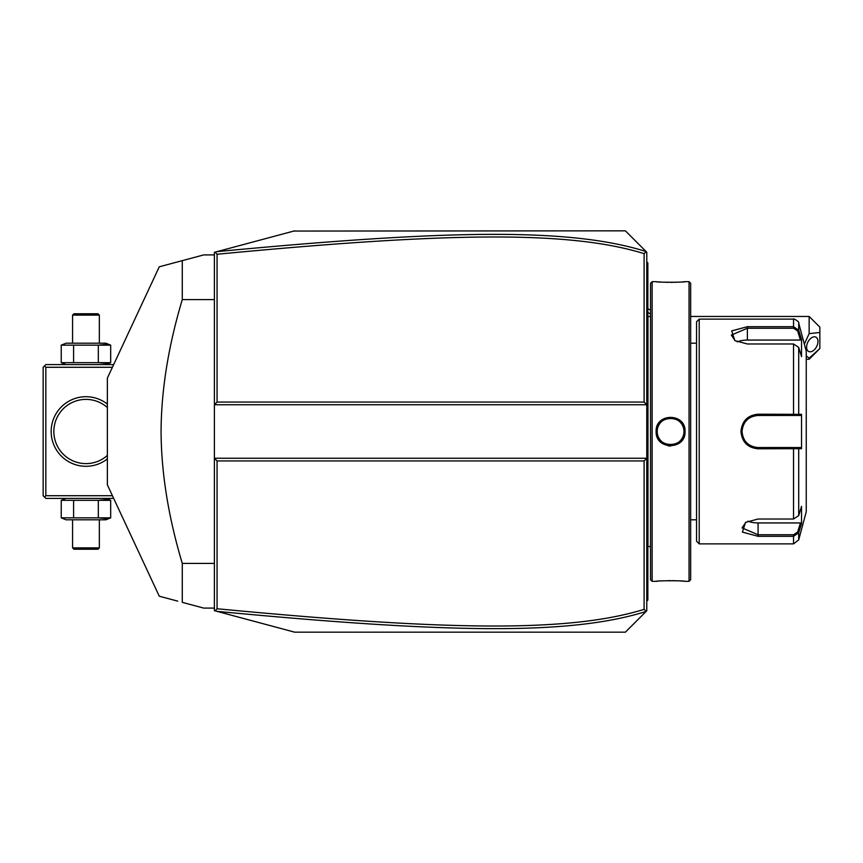 <?xml version="1.0" encoding="UTF-8"?>
<svg xmlns="http://www.w3.org/2000/svg" width="863" height="863" viewBox="0 0 863 863"><rect width="100%" height="100%" fill="white"/><g stroke="black" fill="none" stroke-linecap="round" stroke-linejoin="round"><path stroke-width="1.29" d="M641.425 616.117L625.373 632.169L294.661 632.169L214.391 610.67L214.391 404.747L217.066 402.072L644.1 402.072L646.775 404.747L646.775 252.233L646.193 251.651L644.1 253.646C568.598 230.227 445.362 232.481 217.066 254.251L217.066 402.072M294.661 632.169L217.034 611.371C445.977 633.118 569.429 635.621 646.085 611.457L646.775 610.767L646.775 404.747L214.391 404.747L214.391 252.33L216.419 251.791M237.703 246.084L257.034 240.906M293.808 231.057L625.373 230.831L646.193 251.651M217.066 254.251L215.2 252.115L294.661 230.831M625.373 230.831L641.425 246.883M551.522 632.169L625.373 632.169L646.085 611.457M646.085 251.543C569.86 227.465 446.495 229.795 217.034 251.629M644.1 402.072L644.1 253.646M217.034 611.371L215.2 610.885L217.066 608.749C444.855 630.443 568.167 632.859 644.1 609.354L644.1 460.928L217.066 460.928L217.066 608.749M217.066 460.928L214.391 458.253L646.775 458.253L644.1 460.928M646.193 611.349L644.1 609.354M809.149 316.451L819.85 327.153L819.85 332.503L809.149 333.614L809.149 316.451L690.659 316.451M809.149 359.256L809.149 358.145L819.85 348.555L809.149 359.256L806.247 359.256M819.85 332.503L819.85 348.555M809.149 333.614L804.338 344.132M806.247 355.934L809.149 358.145M806.603 347.153A8.026 4.919 -63.4 0 1 809.85 339.245A8.026 4.919 -63.4 0 1 815.869 337.131A8.026 4.919 -63.4 0 1 817.962 341.478A8.026 4.919 -63.4 0 1 814.715 349.375A8.026 4.919 -63.4 0 1 808.696 351.489A8.026 4.919 -63.4 0 1 806.603 347.153M646.775 549.073L647.843 548.965L647.843 600.065L646.775 601.133M647.843 598.998L646.775 600.065L647.843 598.642M647.843 548.965L647.843 533.442L646.775 533.334M646.775 329.666L647.843 329.558L647.843 533.442M647.843 329.558L647.843 314.035L646.775 313.927M646.775 261.867L647.843 262.935L647.843 314.035M647.843 264.002L646.775 262.935L647.843 264.002M650.529 546.538L647.951 546.538L647.951 316.462A5.351 5.351 0 0 1 647.843 315.373M647.951 546.538A5.351 5.351 0 0 0 647.843 547.627M652.126 581.338L652.126 281.662L650.519 283.269L650.519 579.731L652.126 581.338L656.139 581.338C655.308 580.562 685.891 580.572 685.039 581.338L684.424 581.274M685.039 431.5C685.88 450.281 655.297 450.292 656.139 431.5C655.297 412.719 685.88 412.719 685.039 431.5L683.971 431.5C684.801 448.749 656.376 448.76 657.207 431.5C656.376 414.251 684.801 414.24 683.971 431.5L683.949 430.82M689.052 581.338L690.659 579.731L690.659 283.269L689.052 281.662L689.052 581.338L685.039 581.338M668.059 445.826L670.67 446.052M683.054 581.155L680.076 580.928M678.361 580.831L676.549 580.745M674.51 580.68L672.687 580.637M670.583 580.626L668.501 580.637M662.795 580.831L661.058 580.939M658.113 581.155L656.754 581.274M656.57 427.972L656.139 431.5L657.207 431.5L657.228 432.32A13.377 13.377 0 0 1 657.207 431.5L657.228 430.68A13.377 13.377 0 0 0 657.207 431.5M689.052 281.662L685.039 281.662C685.869 282.438 655.287 282.428 656.139 281.662L656.754 281.726M658.124 281.845L661.036 282.061M662.816 282.169L664.629 282.255M666.678 282.32L668.501 282.363M670.583 282.374L672.752 282.352M674.542 282.32L676.581 282.255M678.361 282.169L680.076 282.072M683.065 281.845L684.424 281.726M683.863 429.871L683.744 429.051A13.377 13.377 0 0 1 683.863 429.871M683.561 428.253L683.345 427.455A13.377 13.377 0 0 1 683.561 428.253M682.385 425.179L681.964 424.467A13.377 13.377 0 0 1 683.065 426.678L682.752 425.923M681.511 423.776L681.015 423.118A13.377 13.377 0 0 1 681.511 423.776M680.476 422.492L679.904 421.899A13.377 13.377 0 0 1 680.476 422.492M679.289 421.338L678.652 420.82A13.377 13.377 0 0 1 679.289 421.338M677.272 419.914L676.549 419.526A13.377 13.377 0 0 1 677.973 420.346L677.725 420.184M675.794 419.181L675.028 418.879A13.377 13.377 0 0 1 675.794 419.181M674.24 418.631L673.442 418.426A13.377 13.377 0 0 1 674.24 418.631M672.633 418.275L671.824 418.177A13.377 13.377 0 0 1 672.633 418.275M670.993 418.124L670.173 418.124A13.377 13.377 0 0 1 670.993 418.124M669.354 418.177L668.534 418.275A13.377 13.377 0 0 1 669.354 418.177M667.725 418.426L666.926 418.631A13.377 13.377 0 0 1 667.725 418.426M666.15 418.879L665.373 419.181A13.377 13.377 0 0 1 666.15 418.879M663.723 420.011L663.205 420.346A13.377 13.377 0 0 1 664.629 419.526L663.906 419.914M662.525 420.82L661.878 421.338A13.377 13.377 0 0 1 662.525 420.82M661.274 421.899L660.691 422.492A13.377 13.377 0 0 1 661.274 421.899M660.163 423.118L659.666 423.776A13.377 13.377 0 0 1 660.163 423.118M658.426 425.923L658.102 426.678A13.377 13.377 0 0 1 659.203 424.467L658.793 425.179M657.606 428.253A13.377 13.377 0 0 1 657.833 427.455L657.703 427.875M657.304 433.129L657.433 433.949A13.377 13.377 0 0 1 657.304 433.129M683.949 432.19L683.971 431.5A13.377 13.377 0 0 0 683.938 430.68M699.213 543.873L699.213 319.127L696.538 321.802L696.538 541.198L699.213 543.873L793.529 543.873L793.529 536.311L758.081 536.311L742.407 532.115L745.556 522.385L758.081 519.019L793.529 519.019L798.707 515.621L801.533 506.333L801.533 523.507L798.707 532.784L793.529 536.311L793.529 534.769L758.081 534.769L742.029 527.897L745.966 522.137M798.707 347.379L793.529 343.981L747.38 343.981L734.855 340.615L731.695 330.896L747.38 326.689L793.529 326.689L798.707 330.216L801.533 339.493L801.533 356.667L798.707 347.379L798.707 414.337L801.533 414.326L801.533 448.674L758.081 448.792C747.736 447.811 742.029 442.05 740.961 431.5C742.018 420.961 747.725 415.2 758.081 414.208L798.707 414.337L797.671 415.448L800.433 415.448L757.175 415.47A16.052 16.052 0 0 1 758.081 415.448A16.052 16.052 0 0 0 757.175 415.47M793.529 543.873L798.707 539.914L798.707 532.784L797.671 531.996L793.529 534.769M798.707 515.621L798.707 448.663L797.671 447.552L758.081 447.552C748.361 446.624 743.011 441.263 742.029 431.5C743.011 421.737 748.361 416.387 758.081 415.448L793.529 415.448L793.529 343.981M735.265 340.863L731.328 335.103L747.38 328.231L793.529 328.231L797.671 331.004L800.433 340.054L747.38 340.054A16.052 8.026 180 0 0 737.196 341.877M793.529 328.231L793.529 319.127C792.374 317.951 799.731 321.435 798.707 323.086L798.707 330.216L797.671 331.004M777.088 415.448L780.023 415.448M751.921 416.678L751.77 416.743A16.052 16.052 0 0 1 752.633 416.398L752.007 416.635M750.583 417.304L748.901 418.328M748.879 418.35L747.79 419.181M747.088 419.806L746.419 420.464A16.052 16.052 0 0 1 747.078 419.806A16.052 16.052 0 0 0 746.419 420.464M744.24 423.355L743.723 424.316A16.052 16.052 0 0 0 743.723 424.316A16.052 16.052 0 0 1 743.733 424.305M742.051 430.713L742.051 432.298M743.841 438.911L745.794 441.834M746.419 442.536L747.078 443.194A16.052 16.052 0 0 1 746.419 442.536A16.052 16.052 0 0 0 747.088 443.194M749.688 445.179L750.983 445.901A16.052 16.052 0 0 1 750.918 445.869A16.052 16.052 0 0 0 750.993 445.901M751.77 446.257L752.633 446.603A16.052 16.052 0 0 1 751.77 446.257A16.052 16.052 0 0 0 752.644 446.603M757.175 447.53L758.081 447.552A16.052 16.052 0 0 1 757.175 447.53A16.052 16.052 0 0 0 758.081 447.552L780.023 447.552M756.258 415.545A16.052 16.052 0 0 0 754.435 415.869A16.052 16.052 0 0 1 756.258 415.545M752.633 416.398A16.052 16.052 0 0 0 751.77 416.743M750.087 417.573A16.052 16.052 0 0 0 748.523 418.598A16.052 16.052 0 0 1 750.087 417.573M745.211 421.91A16.052 16.052 0 0 0 744.672 422.676A16.052 16.052 0 0 1 745.211 421.91M743.334 425.146A16.052 16.052 0 0 0 742.989 426.02A16.052 16.052 0 0 1 743.334 425.146M742.46 427.811A16.052 16.052 0 0 0 742.137 429.645A16.052 16.052 0 0 1 742.46 427.811M742.051 430.572A16.052 16.052 0 0 0 742.051 432.428A16.052 16.052 0 0 1 742.051 430.572M742.137 433.355A16.052 16.052 0 0 0 742.46 435.189A16.052 16.052 0 0 1 742.137 433.355M742.989 436.98A16.052 16.052 0 0 0 743.334 437.854A16.052 16.052 0 0 1 742.989 436.98M744.672 440.324A16.052 16.052 0 0 0 745.211 441.09A16.052 16.052 0 0 1 744.672 440.324M748.523 444.402A16.052 16.052 0 0 0 749.267 444.92A16.052 16.052 0 0 1 748.523 444.402M749.3 444.941A16.052 16.052 0 0 0 750.098 445.427A16.052 16.052 0 0 1 749.3 444.941M754.435 447.131A16.052 16.052 0 0 0 756.258 447.455A16.052 16.052 0 0 1 754.435 447.131M798.707 323.086L806.247 351.23L806.247 511.77L798.707 539.914M801.533 523.507L800.433 522.946L797.671 531.996M800.433 522.946L758.081 522.946A16.052 8.026 0 0 1 747.897 521.123M800.433 447.552L797.671 447.552L800.433 447.552L801.533 448.674M797.336 447.552L794.435 447.552M793.529 519.019L793.529 447.552L758.081 447.552L758.081 448.792M797.336 415.448L794.435 415.448M801.533 414.326L800.433 415.448M801.533 339.493L800.433 340.054M657.433 429.051A13.377 13.377 0 0 0 657.304 429.871M683.96 431.5A13.377 13.377 0 0 1 683.938 432.32M683.863 433.129A13.377 13.377 0 0 1 683.744 433.949M683.561 434.747A13.377 13.377 0 0 1 683.345 435.545M683.065 436.322A13.377 13.377 0 0 1 681.964 438.533M681.511 439.224A13.377 13.377 0 0 1 681.015 439.882M680.476 440.508A13.377 13.377 0 0 1 679.904 441.101M679.289 441.662A13.377 13.377 0 0 1 678.652 442.18M677.973 442.654A13.377 13.377 0 0 1 676.549 443.474M675.794 443.819A13.377 13.377 0 0 1 675.028 444.121M674.24 444.369A13.377 13.377 0 0 1 673.442 444.574M672.633 444.725A13.377 13.377 0 0 1 671.824 444.823M670.993 444.877A13.377 13.377 0 0 1 670.173 444.877M669.354 444.823A13.377 13.377 0 0 1 668.534 444.725M667.725 444.574A13.377 13.377 0 0 1 666.926 444.369M666.15 444.121A13.377 13.377 0 0 1 665.373 443.819M664.629 443.474A13.377 13.377 0 0 1 663.205 442.654M662.525 442.18A13.377 13.377 0 0 1 661.878 441.662M661.274 441.101A13.377 13.377 0 0 1 660.691 440.508M660.163 439.882A13.377 13.377 0 0 1 659.666 439.224M659.203 438.533A13.377 13.377 0 0 1 658.102 436.322M657.833 435.545A13.377 13.377 0 0 1 657.606 434.747M214.391 299.58L182.287 299.58L182.287 260.648L203.69 254.909L214.391 254.909M214.391 563.42L182.287 563.42C168.35 516.894 161.284 472.924 161.068 431.5C161.284 390.098 168.35 346.117 182.287 299.58M214.391 608.091L203.69 608.091L182.287 602.352L182.287 563.42M182.287 260.648C151.457 268.9 151.457 268.9 182.287 260.648L162.276 265.998M162.017 596.926L159.267 596.193L107.368 484.887L107.368 378.113L159.267 266.807L162.017 266.074M177.724 601.133L162.276 597.002M182.287 602.352C151.457 594.1 151.457 594.1 182.287 602.352M44.488 365.944L45.825 367.282L45.825 495.718L44.488 497.056L43.15 495.718L43.15 367.282L45.825 364.607L113.657 364.607M45.825 367.282L112.417 367.282M45.825 495.718L112.417 495.718M107.368 458.922A34.779 34.779 0 0 1 51.176 431.5A34.779 34.779 0 0 1 107.368 404.078M44.488 497.056L45.825 498.393L113.657 498.393M56.257 443.701L56.785 444.898L56.257 443.701M57.357 446.074L57.972 447.239L57.357 446.074M60.086 450.508L60.831 451.489L60.086 450.508M62.319 453.226L61.597 452.406M63.657 454.596L63.01 453.96M55.793 442.492L55.469 441.576M55.383 441.284L55.016 440.065M54.703 438.846L54.229 436.398M53.873 430.281L53.948 429.051M54.229 426.602L54.703 424.154M55.016 422.935L55.308 421.942M56.257 419.299L56.785 418.102L56.257 419.299M57.357 416.926L57.972 415.761L57.357 416.926M58.641 414.628L59.342 413.539L58.641 414.628M60.086 412.492L60.831 411.511L60.086 412.492M61.586 410.605L62.319 409.774L61.586 410.605M63.01 409.04L63.657 408.404L63.01 409.04M107.368 455.427A32.104 32.104 0 0 1 53.851 431.5A32.104 32.104 0 0 1 107.368 407.573M78.889 400.184L79.515 400.044L78.889 400.184M82.255 399.612L82.977 399.526L82.255 399.612M84.466 399.429L85.21 399.396L84.466 399.429M86.71 399.396L87.454 399.429L86.71 399.396M88.943 399.526L89.666 399.612L88.943 399.526M92.406 400.044L93.031 400.184L92.406 400.044M93.031 462.816L92.406 462.956L93.031 462.816M89.666 463.388L88.943 463.474L89.666 463.388M87.454 463.571L86.71 463.604L87.454 463.571M85.21 463.604L84.466 463.571L85.21 463.604M82.977 463.474L82.255 463.388L82.977 463.474M79.515 462.956L78.889 462.816L79.515 462.956M105.858 498.393L110.68 500.335L61.241 500.335L63.754 499.494M66.063 498.393L61.241 500.335L61.241 517.854L63.754 518.695M110.68 500.335L110.68 517.854L98.317 517.854L98.317 500.335L108.166 499.494M73.603 500.335L73.603 517.854L61.241 517.854L66.063 519.796L105.858 519.796L110.68 517.854M108.166 518.695L98.317 517.854L73.603 517.854M99.342 547.886L72.578 547.886L73.916 549.224L98.004 549.224L99.342 547.886L99.342 519.796M72.578 547.886L72.578 519.796M110.68 345.146L61.241 345.146L66.063 343.204L105.858 343.204L110.68 345.146L110.68 362.665L61.241 362.665L66.063 364.607M110.68 362.665L105.858 364.607M108.166 344.305L98.317 345.146L98.317 362.665L108.166 363.506M63.754 344.305L61.241 345.146L61.241 362.665L63.754 363.506M73.603 345.146L73.603 362.665M72.578 315.114L99.342 315.114L98.004 313.776L73.916 313.776L72.578 315.114L72.578 343.204M99.342 315.114L99.342 343.204M650.519 313.841A32.104 27.81 180 0 0 647.843 312.633M647.843 570.637L646.775 570.637M647.843 559.882L646.775 559.882M647.843 522.525L646.775 522.525M647.843 340.475L646.775 340.475M647.843 303.118L646.775 303.118M647.843 292.363L646.775 292.363M758.081 536.311L758.081 522.946M740.961 431.5L742.029 431.5M758.081 414.208L758.081 415.448M747.38 326.689L747.38 340.054M647.843 308.727L650.519 310.119M650.529 316.462L647.951 316.462M652.126 281.662L656.139 281.662M690.659 343.204L696.538 343.204M690.659 519.796L696.538 519.796M699.213 319.127L793.529 319.127"/></g></svg>
